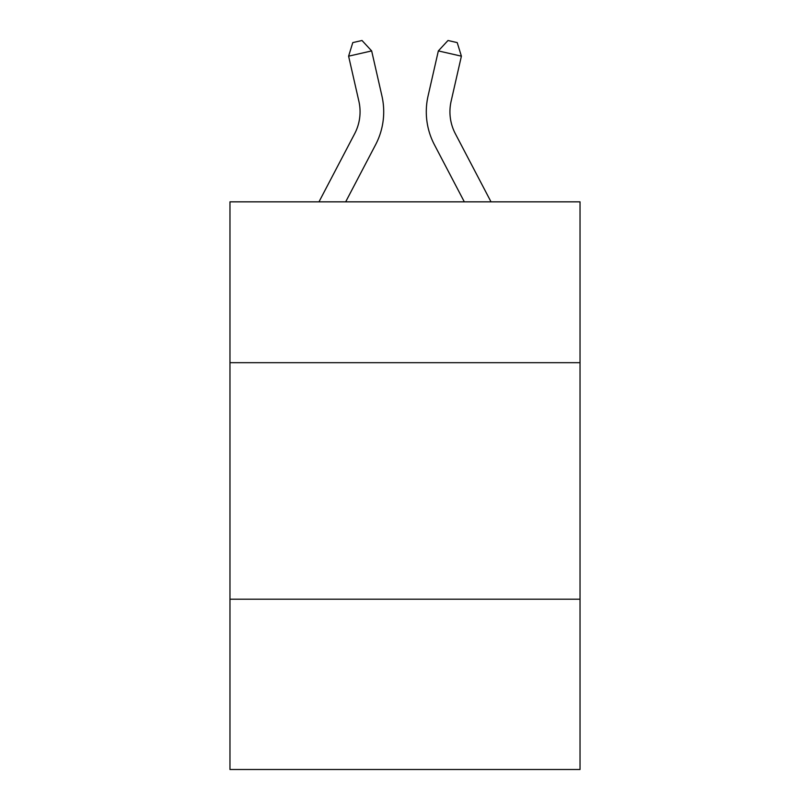 <?xml version="1.0" encoding="UTF-8"?>
<svg xmlns="http://www.w3.org/2000/svg" width="810" height="810" viewBox="0 0 810 810"><rect width="100%" height="100%" fill="white"/><g stroke="black" fill="none" stroke-linecap="round" stroke-linejoin="round"><path stroke-width="1.21" d="M580.031 362.677L580.031 201.842L229.969 201.842L229.969 362.677L580.031 362.677L580.031 769.5L229.969 769.5L229.969 362.677M580.031 599.197L229.969 599.197M354.658 133.721A47.304 47.304 -1.2 0 0 358.881 101.26A47.304 47.304 -1.2 0 1 354.658 133.721A47.304 47.304 -1.2 0 0 358.881 101.26A47.304 47.304 -1.2 0 1 354.658 133.721A47.304 47.304 -1.2 0 0 358.881 101.26A47.304 47.304 -1.2 0 1 354.658 133.721A47.304 47.304 -1.2 0 0 358.881 101.26A47.304 47.304 -1.2 0 1 354.658 133.721A47.304 47.304 -1.2 0 0 358.881 101.26A47.304 47.304 -1.2 0 1 354.658 133.721A47.304 47.304 -1.2 0 0 358.881 101.26A47.304 47.304 -1.2 0 1 354.658 133.721A47.304 47.304 -1.2 0 0 358.881 101.26A47.304 47.304 -1.2 0 1 354.658 133.721A47.304 47.304 -1.2 0 0 358.881 101.26A47.304 47.304 -1.2 0 1 354.658 133.721A47.304 47.304 -1.2 0 0 358.881 101.26A47.304 47.304 -1.2 0 1 354.658 133.721A47.304 47.304 -1.2 0 0 358.881 101.26A47.304 47.304 -1.2 0 1 354.658 133.721A47.304 47.304 -1.2 0 0 358.881 101.26A47.304 47.304 -1.2 0 1 354.658 133.721A47.304 47.304 -1.2 0 0 358.881 101.26A47.304 47.304 -1.2 0 1 354.658 133.721A47.304 47.304 -1.2 0 0 358.881 101.26A47.304 47.304 -1.2 0 1 354.658 133.721A47.304 47.304 -1.2 0 0 358.881 101.26A47.304 47.304 -1.2 0 1 354.658 133.721A47.304 47.304 -1.2 0 0 358.881 101.26A47.304 47.304 -1.2 0 1 354.658 133.721A47.304 47.304 -1.2 0 0 358.881 101.26A47.304 47.304 -1.2 0 1 354.658 133.721A47.304 47.304 -1.2 0 0 358.881 101.26A47.304 47.304 -1.2 0 1 354.658 133.721L318.978 201.842L354.658 133.721A47.304 47.304 0 0 0 358.881 101.26L348.604 56.173L352.785 42.606L362.009 40.5L371.658 50.919L381.935 96.005A70.956 70.956 178.8 0 1 375.607 144.696L345.678 201.842L375.607 144.696M455.341 133.721A47.304 47.304 1.2 0 1 451.119 101.26A47.304 47.304 1.2 0 0 455.341 133.721A47.304 47.304 1.2 0 1 451.119 101.26A47.304 47.304 1.2 0 0 455.341 133.721A47.304 47.304 1.2 0 1 451.119 101.26A47.304 47.304 1.2 0 0 455.341 133.721A47.304 47.304 1.2 0 1 451.119 101.26A47.304 47.304 1.2 0 0 455.341 133.721A47.304 47.304 1.2 0 1 451.119 101.26A47.304 47.304 1.2 0 0 455.341 133.721A47.304 47.304 1.2 0 1 451.119 101.26A47.304 47.304 1.2 0 0 455.341 133.721A47.304 47.304 1.2 0 1 451.119 101.26A47.304 47.304 1.2 0 0 455.341 133.721A47.304 47.304 1.2 0 1 451.119 101.26A47.304 47.304 1.2 0 0 455.341 133.721A47.304 47.304 1.2 0 1 451.119 101.26A47.304 47.304 1.2 0 0 455.341 133.721A47.304 47.304 1.2 0 1 451.119 101.26A47.304 47.304 1.2 0 0 455.341 133.721A47.304 47.304 1.2 0 1 451.119 101.26A47.304 47.304 1.2 0 0 455.341 133.721A47.304 47.304 1.2 0 1 451.119 101.26A47.304 47.304 1.2 0 0 455.341 133.721A47.304 47.304 1.2 0 1 451.119 101.26A47.304 47.304 1.2 0 0 455.341 133.721A47.304 47.304 1.2 0 1 451.119 101.26A47.304 47.304 1.2 0 0 455.341 133.721A47.304 47.304 1.2 0 1 451.119 101.26A47.304 47.304 1.2 0 0 455.341 133.721A47.304 47.304 1.2 0 1 451.119 101.26A47.304 47.304 1.2 0 0 455.341 133.721A47.304 47.304 1.2 0 1 451.119 101.26A47.304 47.304 1.2 0 0 455.341 133.721L491.022 201.842L455.341 133.721A47.304 47.304 0 0 1 451.119 101.26L461.396 56.173L438.342 50.919L428.065 96.005A70.956 70.956 -178.8 0 0 434.393 144.696L464.322 201.842L434.393 144.696M348.604 56.173L371.658 50.919L381.935 96.005M461.396 56.173L457.215 42.606L447.991 40.5L438.342 50.919L428.065 96.005"/></g></svg>
